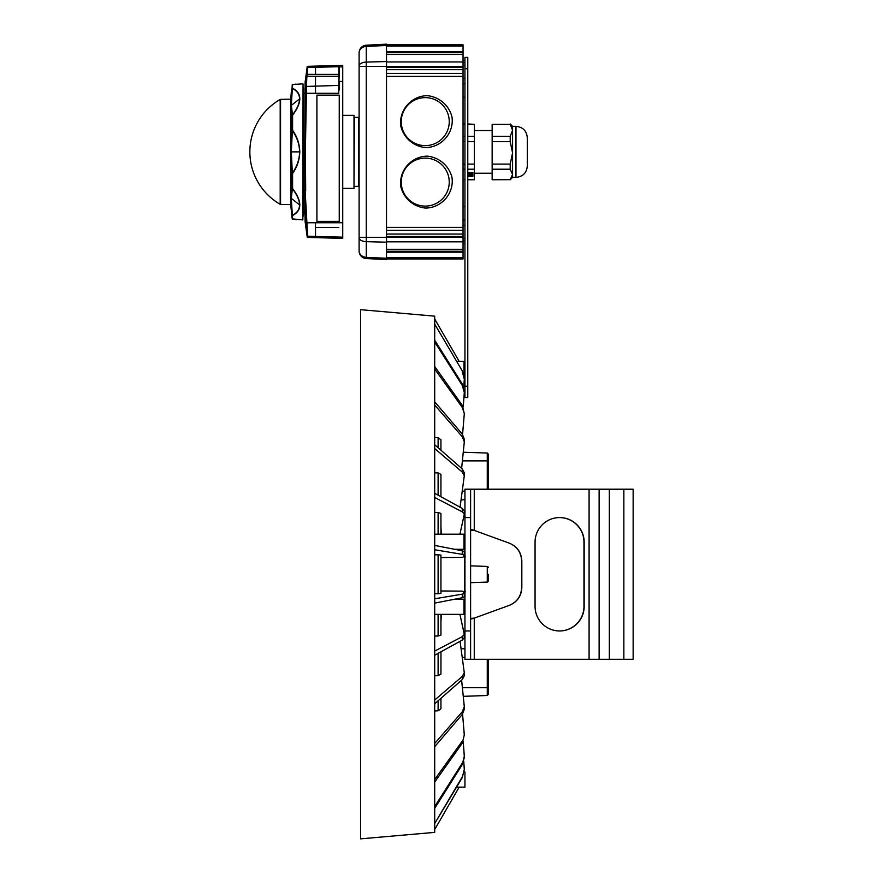 <?xml version="1.0" encoding="UTF-8"?>
<svg xmlns="http://www.w3.org/2000/svg" width="883" height="883" viewBox="0 0 883 883"><rect width="100%" height="100%" fill="white"/><g stroke="black" fill="none" stroke-linecap="round" stroke-linejoin="round"><path stroke-width="1.32" d="M360.617 574.27L360.617 838.85L434.701 832.371L434.701 316.158L360.617 309.679L360.617 574.27M462.262 776.897L434.701 823.497L462.262 777.636L464.281 769.501L463.752 761.312L464.248 768.508M462.262 763.133L434.701 806.576L434.701 808.342L462.262 764.59L464.281 756.234L463.233 741.588L464.248 755.296M462.262 741.113L434.701 779.501L434.701 782.051L462.262 743.221L464.281 735.009L462.571 714.093L464.248 734.181M462.262 711.797L434.701 743.453L434.701 746.687L462.262 714.468L462.262 711.797L464.281 706.764L463.266 696.334L487.273 695.495L487.273 687.658L488.189 687.658L488.189 659.314L488.189 694.546L487.273 695.495M462.262 676.477L434.701 700.009L434.701 703.784L462.262 679.59L462.262 676.477L464.281 672.725L460.065 641.312L461.058 648.674L464.944 648.806M434.701 651.069L434.701 655.219L462.262 640.098L462.262 636.687L464.281 634.38L459.933 614.347L464.248 634.071M462.262 594.171L434.701 598.784L434.701 603.111L462.262 597.747L462.262 594.171L464.281 593.409L462.858 591.146L440.937 590.97M462.262 550.793L434.701 545.418L434.701 549.745L462.262 554.358L462.262 550.793L464.281 551.61L464.281 555.12L462.262 554.358M462.262 508.431L434.701 493.31L434.701 497.46L462.262 511.842L462.262 508.431L464.281 510.793L464.281 514.149L462.262 511.842M462.262 468.939L434.701 444.745L434.701 448.52L462.262 472.052L462.262 468.939L464.281 472.747L464.281 475.805L462.262 472.052M462.262 434.061L434.701 401.842L434.701 405.076L462.262 436.732L462.262 434.061L464.281 439.138L464.281 441.765L462.262 436.732M434.701 366.478L434.701 369.039L462.262 407.416L462.262 405.308L464.281 413.52L462.262 407.416M462.262 383.939L434.701 340.187L434.701 341.953L462.262 385.396L462.262 383.939L464.281 392.295L462.262 385.396M462.262 370.893L434.701 324.127L462.262 370.893L464.281 379.028L462.262 371.633M464.281 769.501L462.262 777.636M464.281 757.669L462.262 764.59M464.281 735.009L462.262 743.221M464.281 706.764L464.281 709.391L462.262 714.468M461.621 680.142L464.248 706.08M438.111 700.793L438.111 710.804L440.937 708.773L440.937 698.31M438.111 710.804L434.701 710.97M464.281 672.725L464.281 675.782L462.262 679.59M440.97 651.775L440.937 674.126L438.111 675.627L434.701 675.738M464.281 634.38L464.281 637.747L462.262 640.098M434.701 651.08L462.262 636.687M441.257 614.347L440.937 622.062M438.111 614.347L438.111 636.025L440.937 635.109L440.937 614.347M438.111 636.025L434.701 636.069M464.248 596.82L462.262 597.747M438.111 593.718L440.937 593.442L440.937 555.087L438.111 554.811L438.111 593.718L434.701 593.707M440.937 557.559L462.858 557.383L464.281 555.12M434.701 554.822L438.111 554.811M470.606 565.848L487.273 566.433A0.949 0.949 0 0 1 488.189 567.383A0.949 0.949 0 0 0 487.273 566.433L470.606 565.848L487.273 566.433A0.949 0.949 0 0 1 488.189 567.383A0.949 0.949 0 0 0 487.273 566.433L487.273 582.096L470.606 582.681L487.273 582.096A0.949 0.949 0 0 0 488.189 581.146L488.189 578.52M440.937 496.732L440.937 474.403L438.111 472.902L438.111 495.186M440.937 526.467L441.257 534.182M488.189 574.27L488.189 581.146M459.933 534.182L464.248 514.458L459.933 534.182M464.281 475.805L460.065 507.217L461.058 499.855L464.944 499.723M487.273 453.045L488.189 453.983L488.189 460.871L487.273 460.871L487.273 453.045L463.266 452.206L464.248 442.449L461.621 468.387M462.571 434.436L464.248 414.348L462.571 434.436M463.233 406.953L464.248 393.233L463.233 406.953M463.752 387.218L464.248 380.021L463.752 387.218M434.701 319.006L459.171 361.379M488.189 460.871L488.189 489.215M488.189 463.233L488.189 471.743M488.189 477.405L488.189 485.915M464.248 380.021L464.281 379.028M464.248 393.233L464.281 390.86M434.701 366.467L462.262 405.308M464.248 414.348L464.281 413.52M464.248 442.449L464.281 441.765M434.701 437.56L438.111 437.725L438.111 447.736M440.937 450.22L440.937 439.756L438.111 437.725M434.701 472.791L438.111 472.902M434.701 512.46L438.111 512.504L438.111 534.182M440.937 534.182L440.937 513.42L438.111 512.504M454.646 549.303L463.994 549.303L463.994 534.182L434.701 534.182M463.994 375.407L463.994 361.379L456.654 361.379M434.701 829.523L459.171 787.15M456.654 787.15L464.944 787.15L464.944 772.029L464.171 772.029L464.944 772.029M438.111 653.343L438.111 675.627M434.701 614.347L463.994 614.347L463.994 599.226L454.646 599.226M463.906 592.758L464.579 592.747L464.579 555.782L463.906 555.771M470.606 618.42L474.259 618.111A8771.424 8766.071 -90 0 0 485.308 614.093L509.403 605.33C517.25 601.996 521.389 596.08 521.831 587.57L521.831 560.959C521.389 552.449 517.25 546.533 509.403 543.2L485.308 534.436A8771.424 8766.071 -90 0 0 474.259 530.418L472.25 529.745M521.831 587.57L521.632 587.636C521.191 596.146 517.052 602.074 509.204 605.396L485.308 614.104M474.259 618.111L474.259 659.314L464.944 659.314L464.944 489.215L474.259 489.215L474.259 530.418L470.606 530.109L471.699 529.601M474.259 659.314L633.144 659.314L633.144 489.215L474.259 489.215M471.721 618.917L472.284 618.784M599.127 489.215L599.127 659.314M535.065 606.389A24.569 24.558 90 0 0 559.612 630.959A24.569 24.558 90 0 0 584.171 606.389L584.171 542.14A24.569 24.558 90 0 0 559.612 517.57A24.569 24.558 90 0 0 535.065 542.14L535.065 606.389M470.606 659.314L470.606 489.215M521.632 587.636L521.831 560.959M509.204 543.133C517.052 546.456 521.191 552.383 521.632 560.893M559.524 517.57A24.569 24.558 -90 0 1 583.972 542.14L583.972 606.389A24.569 24.558 -90 0 1 559.524 630.959M467.78 174.746A1.258 0.585 -0 0 1 468.641 175.309A1.258 0.585 -0 0 1 467.78 175.86M468.641 175.253A1.258 0.585 -0 0 1 467.78 175.772M467.78 176.159A3.775 1.766 180 0 0 470.628 175.971L470.451 175.772A1.258 0.585 -0 0 1 468.796 175.253M470.451 175.86A1.258 0.585 -0 0 1 468.796 175.309A1.258 0.585 -0 0 1 470.054 174.713A1.258 0.585 -0 0 1 471.312 175.309A1.258 0.585 -0 0 1 471.069 175.651L471.069 175.562A1.258 0.585 -0 0 0 471.312 175.253M471.069 175.651L471.235 175.761A3.775 1.766 180 0 0 472.504 174.448A3.775 1.766 180 0 0 472.416 174.072L472.14 174.117A1.258 0.585 -0 0 1 472.14 174.128A1.258 0.585 -0 0 1 470.882 174.713A1.258 0.585 -0 0 1 469.613 174.128A1.258 0.585 -0 0 1 470.496 173.565A1.258 0.585 -0 0 1 471.908 173.785L472.184 173.653A3.775 1.766 180 0 0 469.094 172.604L469.094 172.836A1.258 0.585 -0 0 1 469.977 173.388A1.258 0.585 -0 0 1 469.16 173.94A1.258 0.585 -0 0 1 467.78 173.785M472.14 174.039A1.258 0.585 -0 0 1 470.915 174.624A1.258 0.585 -0 0 1 469.624 174.072M472.184 173.741A3.775 1.766 180 0 0 469.094 172.693M467.78 173.002A1.258 0.585 -0 0 1 468.343 172.836L468.343 172.604A3.775 1.766 180 0 0 467.78 172.649M469.977 173.344A1.258 0.585 -0 0 1 469.116 173.863A1.258 0.585 -0 0 1 467.78 173.686M468.343 172.693A3.775 1.766 180 0 0 467.78 172.748M467.78 176.291L472.88 176.291L472.88 172.516L472.88 176.39L467.78 176.39M467.78 172.516L472.88 172.516M467.78 169.216L474.392 169.216L474.392 179.746L467.78 179.746M463.045 169.216L464.944 169.216M463.045 179.679L464.944 179.679M467.78 179.679L474.392 179.679M467.78 124.304L474.392 124.304L474.392 169.216M463.045 124.304L464.944 124.304M463.045 136.28L464.944 136.28M467.78 136.28L474.392 136.28M463.045 141.644L464.944 141.644M467.78 141.644L474.392 141.644M467.78 123.995L474.392 124.304M463.045 164.095L464.944 164.095M467.78 164.095L474.392 164.095M492.151 179.746L510.208 179.679L492.151 179.746M492.151 179.679L492.151 169.216L510.208 169.216L512.57 174.448L510.208 179.679M492.151 169.216L492.151 164.095L510.208 164.095L510.208 169.216M492.151 164.095L492.151 141.644L510.208 141.644L512.57 152.869L510.208 164.095M492.151 141.644L492.151 136.28L510.208 136.28L510.208 141.644M492.151 136.28L492.151 124.304L510.208 124.304L512.57 130.287L510.208 136.28M492.151 124.304L510.208 124.304M515.97 177.384C522.857 176.71 526.632 172.936 527.306 166.048L527.306 137.704C526.632 130.816 522.857 127.031 515.97 126.357L515.97 177.384L512.57 177.384L512.57 126.357L510.208 123.995M464.944 83.653L463.045 83.653L464.944 83.653M463.045 44.812L386.511 44.812L463.045 44.812L463.045 258.929L386.511 258.929M463.045 51.578L386.511 51.578M463.045 52.075L386.511 52.075M463.045 54.459L386.511 54.459M463.045 249.293L386.511 249.293M463.045 252.163L386.511 252.163M425.253 208.057C413.376 206.732 403.752 198.333 400.838 186.754C398.531 170.805 411.456 156.037 427.582 156.17C439.447 157.494 449.083 165.894 451.986 177.472C454.292 193.421 441.379 208.189 425.253 208.057M425.253 206.103A23.996 23.996 0 0 0 446.036 170.121A23.996 23.996 0 0 0 404.469 170.121A23.996 23.996 0 0 0 425.253 206.103M425.253 147.571C413.376 146.258 403.752 137.847 400.838 126.28C398.531 110.331 411.456 95.563 427.582 95.695C439.447 97.02 449.083 105.419 451.986 116.998C454.292 132.936 441.379 147.715 425.253 147.571M425.253 145.629A23.996 23.996 0 0 0 446.036 109.635A23.996 23.996 0 0 0 404.469 109.635A23.996 23.996 0 0 0 425.253 145.629M359.105 237.361L359.105 250.993A7.561 7.561 0 0 0 366.268 258.542L366.268 237.361L359.105 237.361L359.105 52.881L359.105 66.391L366.268 66.391L366.268 45.21A7.561 7.561 0 0 0 359.105 52.759L359.105 52.881A7.561 6.49 0 0 1 366.268 46.391L386.511 45.486L386.511 44.15L366.268 45.21A7.561 7.561 0 0 0 359.105 52.759M386.511 259.602L366.268 258.542L386.511 259.602L386.511 45.486M467.78 68.719L467.78 57.384L464.944 57.384L464.944 68.719L467.78 68.719L467.78 386.224L464.944 386.224L464.944 68.719M464.944 386.224L464.944 397.56L467.78 397.56L467.78 386.224M316.909 95.143L339.249 95.143L339.249 221.357L316.909 221.357L316.909 95.143M339.249 221.357L316.92 221.357L316.92 95.143L339.249 95.143M342.736 115.353L354.006 115.353L354.006 188.399L342.736 188.399M302.847 219.911L303.046 84.028L302.847 219.911L292.229 218.885L291.213 198.278L292.229 188.366L291.213 151.876L292.229 130.375L292.229 115.375L291.213 105.463L292.229 84.845M302.847 83.841L292.483 84.558M295.948 84.084L292.229 84.856L292.593 88.267C297.405 90.739 299.812 94.238 299.801 98.764C299.801 103.256 297.405 108.741 292.593 115.209L292.339 115.154C297.13 108.83 299.525 103.388 299.547 98.852C299.525 94.315 297.13 90.85 292.339 88.466L291.324 105.287L292.593 115.209L292.593 130.265C297.13 136.644 299.536 143.841 299.801 151.876C299.525 159.911 297.118 167.119 292.593 173.476L292.593 188.543C297.405 195.011 299.812 200.485 299.801 204.977C299.801 209.503 297.405 213.013 292.593 215.485L292.483 219.183M290.794 205.551L292.229 218.885L296.302 219.679M290.982 205.353L290.982 98.388M292.339 173.278C297.141 166.258 299.547 159.128 299.547 151.876C299.547 144.624 297.141 137.483 292.339 130.474L291.324 151.876L292.339 173.278M299.801 204.977L299.547 204.9C299.525 200.353 297.13 194.922 292.339 188.598L291.324 198.465L292.339 215.286C297.13 212.902 299.525 209.437 299.547 204.9L291.213 198.278M291.567 214.514L292.229 218.907M303.046 89.911A1.887 1.887 0 0 0 303.046 87.218M338.951 89.956L338.763 66.7L342.736 67.053L342.736 65.408L307.714 66.313L307.03 74.393A750.186 749.932 -90 0 0 306.876 76.28L306.423 86.435L338.951 85.408L338.763 74.393L315.518 74.393L315.518 67.296L307.571 67.505A0.563 0.563 1.1 0 0 307.03 68.013L307.163 66.766A0.563 0.563 10.9 0 1 307.714 66.313M305.132 190.529L307.714 237.439L342.736 238.344L342.736 237.152L315.518 236.434L315.518 222.748L342.736 222.737L342.736 81.457L339.502 81.457L339.502 89.956M307.714 237.439A0.563 0.563 -10.9 0 1 307.163 236.975L305.132 190.562L304.933 158.554M304.933 210.342L303.984 210.342L303.984 213.3L304.988 213.3L304.933 157.836L305.485 158.112M307.03 235.728L305.132 221.788L304.955 211.821M304.933 146.048L305.132 113.201L305.684 190.529M304.933 157.836L305.132 81.953L307.063 68.035M342.736 67.053L342.736 81.457M342.736 222.737L342.736 237.152M338.951 67.373A0.563 0.563 0 0 1 339.502 66.81M305.242 194.326L305.463 201.291M338.763 85.596L338.763 93.289L315.518 93.289L315.518 86.192L306.478 86.435L305.485 145.552M305.684 113.19L305.926 86.964A1594.543 1.137 -1.7 0 0 305.871 86.964L306.324 76.236A750.429 750.418 -73.7 0 1 306.489 74.338L307.03 68.013M303.046 216.534L303.984 210.386M290.794 99.161L280.562 99.338L280.562 204.403L290.794 204.58M487.273 489.215L487.273 460.871L462.383 460.871M462.25 491.114L464.944 491.114M462.383 687.658L487.273 687.658L487.273 659.314M464.944 657.416L462.25 657.416L464.944 657.416M623.851 659.314L623.851 489.215M609.336 489.215L609.336 659.314M589.093 659.314L589.093 489.215M464.944 630.959L470.606 630.959M470.606 517.57L464.944 517.57M354.381 186.368L358.542 186.368L358.542 117.384L354.381 117.384L354.006 185.982M463.045 238.432L464.944 238.432M463.045 241.103L464.944 241.103M463.045 62.638L464.944 62.638M463.045 65.32L464.944 65.32M463.045 52.483L386.511 52.483M463.045 54.293L386.511 54.293M463.045 61.942L386.511 61.942M463.045 66.413L366.268 66.391L366.268 237.361L463.045 237.339M463.045 67.24L386.511 67.24M463.045 69.68L386.511 69.68M463.045 73.388L386.511 73.388M463.045 76.38L386.511 76.38M463.045 227.373L386.511 227.373M463.045 230.364L386.511 230.364M463.045 234.061L386.511 234.061M463.045 236.512L386.511 236.512M463.045 241.81L386.511 241.81M463.045 249.459L386.511 249.459M463.045 251.258L386.511 251.258M463.045 251.666L386.511 251.666M463.045 257.704L386.511 257.704M463.045 46.037L386.511 46.037M359.105 237.792A7.561 3.874 0 0 0 366.268 241.655L386.511 242.196M359.105 250.871A7.561 6.49 0 0 0 366.268 257.35L386.511 258.266M359.105 65.96A7.561 3.874 0 0 1 366.268 62.086L386.511 61.545M291.213 151.876L299.801 151.876M291.213 105.463L299.801 98.764M315.518 67.318L338.763 66.7L338.951 74.393M315.518 86.192L315.518 76.28L338.951 76.28M306.379 222.77L315.518 222.748L315.518 227.472L338.763 227.472M338.951 67.704A0.563 0.563 180 0 1 339.502 67.13L338.951 81.457M315.518 93.289L305.805 93.267M315.518 236.445L307.615 236.236A0.563 0.563 0.5 0 1 307.063 235.717M315.518 74.393L306.489 74.338M306.324 76.236L315.518 76.28M305.926 86.964A0.563 0.563 -91.5 0 1 306.478 86.435M305.871 86.964A0.563 0.563 -91.5 0 1 306.423 86.435M280.198 204.304L280.198 99.437A60.474 60.474 0 0 0 280.198 204.304L280.562 204.403M464.281 593.409L464.281 596.919M463.994 534.182L464.944 535.131L463.994 534.182M463.994 549.303L464.944 548.354L464.094 549.303M463.994 361.379L464.944 362.317L463.994 361.379M463.994 376.5L464.944 375.551L463.994 376.5M463.994 599.226L464.944 600.175L463.994 599.226M463.994 614.347L464.944 613.398L463.994 614.347M464.579 592.747L465.507 591.809M464.579 555.782L465.507 556.72M358.542 117.384L359.105 117.947M358.542 186.368L359.105 185.794M463.045 123.995L464.944 123.995M463.045 179.746L464.944 179.746M512.57 177.384L510.208 179.746M515.97 126.357L512.57 126.357M492.151 130.518L474.392 130.518M492.151 173.234L474.392 173.234M463.045 225.529L464.944 225.529M463.045 243.322L464.944 243.322M463.045 220.099L464.944 220.099M463.045 206.49L464.944 206.49L463.045 206.49M463.045 60.43L464.944 60.43L463.045 60.43M463.045 78.223L464.944 78.223L463.045 78.223M463.045 97.251L464.944 97.251M291.589 89.117L290.794 98.201M303.609 215.187L303.609 88.565L303.609 93.366L304.933 93.366"/></g></svg>
